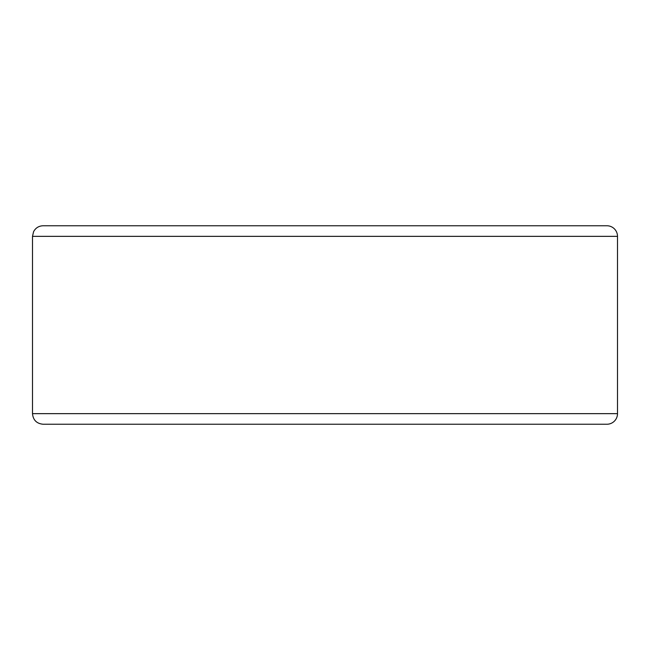 <?xml version="1.0" encoding="UTF-8"?>
<svg xmlns="http://www.w3.org/2000/svg" width="650" height="650" viewBox="0 0 650 650"><rect width="100%" height="100%" fill="white"/><g stroke="black" fill="none" stroke-linecap="round" stroke-linejoin="round"><path stroke-width="0.97" d="M606.913 424.239A10.587 10.587 0 0 0 617.5 413.652L617.5 236.348A10.587 10.587 0 0 0 606.913 225.761L43.087 225.761C38.789 225.932 35.62 227.906 33.581 231.693L32.5 236.348L32.5 413.652C33.126 420.079 36.652 423.605 43.087 424.239L606.913 424.239M32.5 413.652L617.5 413.652L617.5 236.348L32.5 236.348M606.913 225.761L589.095 225.761"/></g></svg>

